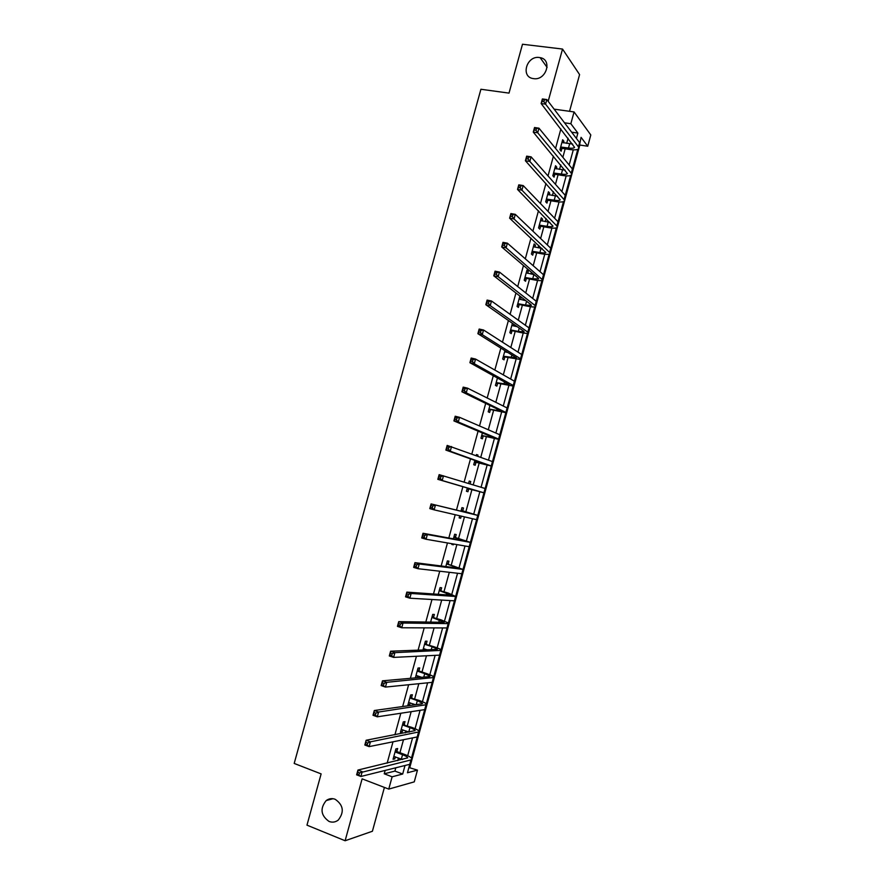 <?xml version="1.0" encoding="UTF-8"?>
<svg xmlns="http://www.w3.org/2000/svg" width="885" height="885" viewBox="0 0 885 885"><rect width="100%" height="100%" fill="white"/><g stroke="black" fill="none" stroke-linecap="round" stroke-linejoin="round"><path stroke-width="1.33" d="M335.172 799.277C343.424 805.062 344.464 811.987 338.28 820.052C335.459 822.22 332.384 822.685 329.065 821.457C320.79 815.494 319.839 808.536 326.2 800.571C328.966 798.535 331.952 798.104 335.172 799.277M539.385 57.514L540.115 57.636C552.749 59.605 546.134 80.845 533.567 78.632L533.246 78.588C520.325 76.984 526.608 55.401 539.385 57.514M408.903 767.527L417.466 770.127L414.257 781.864L388.758 789.099L392.121 776.798L402.686 774.021L405.009 765.503M569.542 111.311L579.586 74.594L562.528 49.051L522.493 44.25L509.008 93.113L480.909 89.263L294.196 763.434L321.122 773.899L306.973 825.152L345.117 840.75L372.408 831.247L384.411 787.418M564.508 122.805L570.847 123.712L574.066 111.941L590.804 134.963L587.728 146.224L581.069 137.341L578.934 148.072M409.855 767.284L579.841 145.04L587.728 146.224M560.88 128.945L555.559 148.403M553.424 156.158L548.014 175.938M545.957 183.438L540.458 203.517M538.478 210.752L532.892 231.14M530.978 238.12L525.303 258.818M523.466 265.544L517.714 286.552M515.944 293.012L510.103 314.33M508.399 320.525L502.47 342.163M500.855 348.093L494.837 370.052M493.288 375.716L487.181 397.984M485.699 403.383L479.515 425.973M478.11 431.095L471.838 454.005M470.499 458.861L464.138 482.093M462.888 486.684L456.472 510.081M455.2 514.749L448.828 537.991M447.467 542.947L441.161 565.957M439.734 571.201L433.495 593.979M431.98 599.51L425.807 622.044M424.203 627.863L418.096 650.154M416.426 656.272L410.386 678.33M408.627 684.736L402.653 706.551M400.816 713.255L394.909 734.815M392.995 741.818L387.154 763.147M385.152 770.437L384.234 773.8L394.909 771.089L395.805 767.793M397.763 760.635L398.493 757.98M399.943 752.704L403.494 739.705M405.374 732.846L405.894 730.933M407.31 725.755L411.16 711.684M412.963 705.102L413.284 703.929M414.667 698.862L418.815 683.707M422.012 672.014L426.459 655.774M429.347 645.209L434.081 627.908M436.67 618.449L441.703 600.074M443.982 591.733L449.303 572.307M451.273 565.072L456.881 544.574M458.563 538.456L464.459 516.906M465.831 511.884L471.926 489.604M473.232 484.858L479.172 463.12M480.765 457.291L486.407 436.67M488.299 429.767L493.631 410.275M495.81 402.31L500.844 383.924M503.322 374.886L508.045 357.628M510.811 347.517L515.225 331.366M518.278 320.193L522.393 305.148M523.743 300.236L524.009 299.263M525.745 292.924L529.562 278.985M530.923 273.985L531.387 272.303M533.19 265.71L536.708 252.856M538.102 247.767L538.755 245.388M540.624 238.53L543.844 226.781M545.26 221.604L546.1 218.518M548.047 211.404L550.968 200.74M552.406 195.485L553.446 191.691M555.459 184.334L558.081 174.754M559.541 169.411L560.769 164.92M562.849 157.309L565.172 148.813M566.665 143.381L568.082 138.193M563.435 142.894L563.878 141.268L562.672 139.741L559.939 149.731L561.145 151.224L561.886 148.525M556.311 168.891L556.787 167.165L555.559 165.727L552.826 175.739L554.054 177.144L554.795 174.445M549.187 194.943L549.685 193.118L548.434 191.757L545.691 201.78L546.952 203.107L547.682 200.408M542.04 221.04L542.571 219.115L541.299 217.832L538.545 227.876L539.828 229.126L540.569 226.416M534.883 247.169L535.436 245.156L534.142 243.95L531.387 254.006L532.693 255.179L533.434 252.468M527.714 273.354L528.301 271.23L526.984 270.113L524.219 280.191L525.546 281.275L526.298 278.565M520.535 299.584L521.143 297.36L519.805 296.32L517.039 306.42L518.389 307.427L519.141 304.705M512.415 323.335L509.849 332.694L511.22 333.612L511.972 330.89M513.344 325.857L513.776 324.286M504.937 350.648L502.647 359L504.041 359.852L504.793 357.12M506.143 352.175L506.32 351.522M497.436 378.017L495.423 385.373L496.85 386.137L497.602 383.393M489.936 405.441L488.199 411.779L489.637 412.454L490.39 409.722M482.413 432.909L480.953 438.23L482.425 438.827L483.177 436.084M477.679 456.151L477.977 455.078L476.495 454.536L476.196 455.609M474.88 460.421L473.696 464.736L475.19 465.244L475.942 462.501M470.09 483.907L470.731 481.528L469.227 481.064L468.574 483.442M467.335 487.989L466.428 491.275L467.944 491.706L468.707 488.951M462.733 510.778L463.486 508.023L461.948 507.636L460.985 511.176M459.713 515.8L459.149 517.869L460.687 518.223L461.251 516.154M455.465 537.317L456.217 534.562L454.658 534.252L453.408 538.832M452.069 543.744L451.859 544.507L453.419 544.773L453.629 544.01M448.186 563.911L448.938 561.145L447.356 560.924L445.819 566.544M440.896 590.538L441.648 587.773L440.044 587.64L438.219 594.3M433.595 617.221L434.347 614.444L432.721 614.4L430.608 622.111M426.271 643.948L427.035 641.171L425.386 641.205L422.986 649.966M424.645 649.911L424.888 649.015M418.948 670.73L419.711 667.943L418.03 668.053L415.342 677.877M417.023 677.733L417.532 675.897M411.602 697.546L412.366 694.758L410.662 694.957L407.83 705.323L409.545 705.079L410.153 702.823M404.246 724.417L405.02 721.618L403.283 721.906L400.44 732.282L402.188 731.961L402.775 729.804M396.878 751.332L397.653 748.522L395.894 748.898L393.051 759.297L394.81 758.887L395.374 756.819M388.758 789.099L362.12 778.844L345.117 840.75M384.234 773.8L392.121 776.798M554.121 109.154L574.066 111.941M562.528 49.051L548.169 101.332M358.934 774.806L359.465 772.882L357.75 772.229L357.23 774.143L360.903 776.466L356.633 774.829L357.949 770.05L362.208 771.676L360.903 776.466L409.744 764.319L407.476 772.76L417.466 770.127M577.794 149.333L572.429 168.98L572.794 170.528L571.754 174.334M570.648 175.473L565.227 195.353M563.491 201.669L558.004 221.759L558.435 223.108L557.373 226.98M556.322 227.91L550.78 248.22M549.142 254.205L543.534 274.737M541.952 280.534L536.277 301.287L536.797 302.305L535.702 306.31M534.739 306.907L529.009 327.892L529.562 328.8L528.456 332.837M527.526 333.335L521.73 354.531M520.291 359.808L514.439 381.225M513.046 386.325L507.138 407.974M505.789 412.886L499.815 434.756L500.49 435.232L499.339 439.436M498.52 439.491L492.48 461.594M491.241 466.141L485.135 488.476M483.94 492.845L477.812 515.302M476.606 519.727L470.488 542.096M424.192 537.284L424.712 535.392L422.975 534.883L422.466 536.775L424.192 537.284L426.061 539.253L421.725 537.98L423.019 533.268L427.355 534.529L426.061 539.253L469.205 546.709L463.165 568.922M461.848 573.745L455.819 595.804M454.447 600.827L448.463 622.741M447.036 627.952L441.084 649.712M439.613 655.132L433.705 676.737M383.526 685.3L384.046 683.397L382.331 682.8L381.811 684.702L385.451 687.081L381.158 685.576L382.464 680.831L386.756 682.324L385.451 687.081L432.145 682.357L426.316 703.807M424.723 709.626L418.904 730.922M417.255 736.951L411.481 758.091M576.412 138.447L577.872 133.082L570.847 123.712M407.686 755.724L412.554 737.891M415.076 728.687L420.087 710.323M422.444 701.705L427.61 682.811M429.811 674.768L435.121 655.354M437.168 647.875L442.611 627.941M444.502 621.027L450.089 600.572M451.826 594.222L457.556 573.248M459.138 567.473L465.012 545.979M466.439 540.768L472.457 518.765M473.729 514.108L479.836 491.75M481.075 487.237L487.104 465.178M488.487 460.123L494.35 438.65M495.877 433.053L501.596 412.167M503.266 406.038L508.82 385.738M510.645 379.068L516.032 359.343M518.002 352.141L523.234 333.003M525.347 325.26L530.425 306.697M532.681 298.433L537.593 280.445M540.005 271.651L544.762 254.238M547.306 244.913L551.908 228.076M554.607 218.23L559.054 201.957M561.886 191.58L566.179 175.883M569.155 164.986L573.292 149.853M571.644 132.175L577.872 133.082M394.909 771.089L402.686 774.021M562.318 141.036L563.878 141.268M555.238 166.922L556.787 167.165M548.136 192.864L549.685 193.118M541.023 218.838L542.571 219.115M533.898 244.868L535.436 245.156M526.752 270.932L528.301 271.23M519.606 297.05L521.143 297.36M476.451 454.68L477.977 455.078M469.216 481.119L470.731 481.528M459.171 517.791L460.687 518.223M451.903 544.33L453.419 544.773M408.04 704.548L409.545 705.079M400.684 731.419L402.188 731.961M393.316 758.334L394.81 758.887M560.681 147.032L568.491 148.005C571.887 148.47 573.911 148.249 574.575 147.341L541.122 103.534L542.383 98.954L546.83 99.562L579.598 142.629L578.447 146.844L578.812 148.514C577.817 149.875 574.774 150.207 569.686 149.499L562.451 148.392L560.161 148.934M561.931 142.452L572.65 144.067M544.397 99.817L542.616 99.574L542.107 101.399L543.888 101.653L544.397 99.817L546.83 99.562L545.569 104.153L578.447 146.844M543.888 101.653L545.569 104.153L541.122 103.534L542.107 101.399M561.245 146.899L562.451 148.392M542.616 99.574L542.383 98.954M553.567 173.029L561.367 174.068C564.752 174.566 566.765 174.4 567.407 173.571L533.268 132.108L534.529 127.528L538.965 128.181L572.407 168.958L571.256 173.172L571.644 174.743C570.681 175.993 567.661 176.237 562.572 175.484L555.36 174.312L553.07 174.843M554.818 168.438L565.15 170.152M536.52 128.469L534.739 128.203L534.241 130.04L536.011 130.305L536.52 128.469L538.965 128.181L537.704 132.772L571.256 173.172M536.011 130.305L537.704 132.772L533.268 132.108L534.241 130.04M554.132 172.896L555.36 174.312M534.739 128.203L534.529 127.528M546.432 199.07L554.22 200.176C557.605 200.707 559.608 200.596 560.227 199.833L525.402 160.749L526.663 156.147L531.088 156.844L565.205 195.32L565.626 196.802L564.575 200.63M547.693 194.468L557.583 196.26M528.633 157.176L526.863 156.899L526.354 158.736L528.124 159.012L528.633 157.176L531.088 156.844L529.827 161.446L564.044 199.556L564.475 201.006C563.535 202.145 560.537 202.311 555.459 201.514L548.246 200.287L545.957 200.795M528.124 159.012L529.827 161.446L525.402 160.749L526.354 158.736M546.996 198.948L548.246 200.287M526.863 156.899L526.663 156.147M539.286 225.155L547.074 226.328C550.448 226.892 552.428 226.837 553.025 226.151L517.515 189.434L518.787 184.832L523.201 185.573L557.981 221.737L556.831 225.974L557.284 227.323C556.377 228.352 553.39 228.441 548.324 227.589L541.133 226.294L538.843 226.781M540.547 220.553L549.906 222.378M520.734 185.939L518.953 185.64L518.455 187.487L520.225 187.786L520.734 185.939L523.201 185.573L521.94 190.175L556.831 225.974M520.225 187.786L521.94 190.175L517.515 189.434L518.455 187.487M539.85 225.033L541.133 226.294M518.953 185.64L518.787 184.832M532.139 251.285L539.905 252.524C543.268 253.121 545.248 253.121 545.824 252.513L509.616 218.175L510.888 213.562L515.302 214.347L550.758 248.209L551.233 249.459L550.16 253.375M533.401 246.672L542.085 248.497M512.813 214.756L511.043 214.435L510.534 216.283L512.304 216.604L512.813 214.756L515.302 214.347L514.03 218.96L549.596 252.446L550.083 253.685C549.209 254.603 546.244 254.603 541.189 253.707L533.998 252.347L531.719 252.822M512.304 216.604L514.03 218.96L509.616 218.175L510.534 216.283M532.704 251.174L533.998 252.347M511.043 214.435L510.888 213.562M524.971 277.47L532.726 278.775L538.611 278.919L538.257 278.155L501.706 246.97L502.979 242.357L507.382 243.176L543.512 274.715L544.021 275.866L542.936 279.815M526.232 272.845L534.075 274.604M504.881 243.629L503.111 243.298L502.603 245.145L504.373 245.477L504.881 243.629L507.382 243.176L506.109 247.8L542.87 280.102C542.018 280.899 539.076 280.822 534.031 279.87L526.852 278.454L524.573 278.908M504.373 245.477L506.109 247.8L501.706 246.97L502.603 245.145M525.535 277.348L526.852 278.454M503.111 243.298L502.979 242.357M517.791 303.688L525.535 305.059L531.376 305.38L531 304.683L493.775 275.821L495.047 271.197L499.45 272.06L536.255 301.265L535.093 305.524L535.635 306.553C534.828 307.239 531.907 307.073 526.863 306.077L519.705 304.595L517.415 305.037M519.064 299.053L525.812 300.668M496.927 272.547L495.169 272.204L494.66 274.062L496.419 274.405L496.927 272.547L499.45 272.06L498.178 276.695L535.093 305.524M496.419 274.405L498.178 276.695L493.775 275.821L494.66 274.062M518.356 303.577L519.705 304.595M495.169 272.204L495.047 271.197M510.601 329.95L518.333 331.399L524.13 331.875L523.743 331.255L485.832 304.728L487.104 300.092L491.496 301L528.987 327.87L527.825 332.14L528.4 333.048C527.615 333.623 524.716 333.38 519.683 332.329L512.526 330.78L510.258 331.211M512.393 325.647L517.194 326.676M488.974 301.531L487.215 301.166L486.695 303.024L488.454 303.389L488.974 301.531L491.496 301L490.224 305.646L527.825 332.14M488.454 303.389L490.224 305.646L485.832 304.728L486.695 303.024M511.165 329.851L512.526 330.78M487.215 301.166L487.104 300.092M503.399 356.268L516.464 357.883L477.878 333.689L479.15 329.043L483.531 329.994L521.707 354.52L522.316 355.339L521.199 359.421M504.671 351.622L508.034 352.595M480.986 330.57L479.239 330.182L478.719 332.052L480.478 332.428L480.986 330.57L483.531 329.994L482.259 334.652L520.535 358.801L521.143 359.598L505.346 357.02L503.078 357.429M504.704 351.489L505.412 352.009M480.478 332.428L482.259 334.652L477.878 333.689L478.719 332.052M503.952 356.168L505.346 357.02M479.239 330.182L479.15 329.043M496.175 382.619L509.174 384.544L469.902 362.706L471.174 358.049L475.555 359.056L514.417 381.214L515.048 381.922L513.919 386.048M472.999 359.664L471.24 359.266L470.731 361.124L472.479 361.534L472.999 359.664L475.555 359.056L474.272 363.713L513.245 385.495L513.886 386.192L498.155 383.305L495.888 383.692M472.479 361.534L474.272 363.713L469.902 362.706L470.731 361.124M496.739 382.53L498.155 383.305M471.24 359.266L471.174 358.049M488.951 409.025L501.872 411.259L461.904 391.778L463.187 387.121L467.557 388.161L507.105 407.963L507.769 408.56L506.64 412.72M464.99 388.814L463.242 388.393L462.722 390.263L464.47 390.683L464.99 388.814L467.557 388.161L466.273 392.829L506.607 412.83L490.954 409.622L488.686 409.998M464.47 390.683L466.273 392.829L461.904 391.778L462.722 390.263M489.505 408.936L490.954 409.622M463.242 388.393L463.187 387.121M481.705 435.475L495.036 438.341L453.905 420.906L455.189 416.238L459.547 417.322L499.793 434.745L498.62 439.048L499.317 439.513L483.73 435.995L481.462 436.349M456.97 418.019L455.222 417.576L454.702 419.457L456.45 419.888L456.97 418.019L459.547 417.322L458.264 422.001L498.62 439.048M456.45 419.888L458.264 422.001L453.905 420.906L454.702 419.457M482.27 435.387L483.73 435.995M455.222 417.576L455.189 416.238M474.448 461.97L487.226 464.824L445.885 450.089L447.168 445.409L492.458 461.583L493.188 461.959L492.027 466.207L476.506 462.412L474.238 462.755M448.927 447.279L447.179 446.825L446.671 448.695L448.407 449.149L448.927 447.279L451.527 446.538L450.233 451.228L492.016 466.251M448.407 449.149L450.233 451.228L445.885 450.089L446.671 448.695M475.013 461.893L476.506 462.412M447.179 446.825L447.168 445.409M467.191 488.509L479.891 491.684L437.843 479.327L439.137 474.637L485.876 488.73L484.703 493.022M440.874 476.595L439.126 476.119L438.617 478L440.354 478.475L440.874 476.595L443.485 475.809L442.19 480.511L484.703 493.034L469.26 488.874L467.003 489.195M440.354 478.475L442.19 480.511L437.843 479.327L438.617 478M467.745 488.431L469.26 488.874M439.126 476.119L439.137 474.637M461.638 510.756L473.718 514.262L431.084 503.93L477.756 515.402L461.196 510.402M461.384 509.694L463.165 511.132M432.798 505.966L435.42 505.147L434.137 509.849L429.8 508.621L431.084 503.93L430.541 507.359L432.278 507.846L432.798 505.966L431.061 505.479M432.278 507.846L434.137 509.849L477.369 519.86L478.542 515.568M429.8 508.621L430.541 507.359M454.127 536.221L455.897 537.682L454.337 537.394L466.351 541.211L423.019 533.268L422.975 534.883M424.712 535.392L427.355 534.529L470.389 542.383L455.897 537.682M470.389 542.383L469.205 546.709L470.035 546.731L471.196 542.472M421.725 537.98L422.466 536.775M447.036 564.066L458.972 568.192L414.943 562.672L419.269 563.977L462.999 569.409L446.604 563.701M446.848 562.794L448.618 564.276M416.614 564.884L419.269 563.977L417.963 568.701L413.649 567.385L414.943 562.672L414.357 566.245L416.094 566.776L416.614 564.884L414.877 564.353M416.094 566.776L417.963 568.701L461.815 573.745L462.678 573.646L463.828 569.42M413.649 567.385L414.357 566.245M439.723 590.793L451.582 595.229L406.846 592.12L411.16 593.481L455.609 596.479L448.374 593.094L439.281 590.417M439.557 589.41L441.327 590.914M408.494 594.421L411.16 593.481L409.866 598.205L405.551 596.844L406.846 592.12L406.248 595.771L407.974 596.324L408.494 594.421L406.768 593.879M407.974 596.324L409.866 598.205L454.414 600.827L455.31 600.616L456.461 596.413M405.551 596.844L406.248 595.771M430.663 621.912L432.079 622.133M432.389 617.564L444.181 622.321L398.737 621.635L403.04 623.029L448.197 623.604L449.115 623.306L441.062 619.854L431.957 617.188M431.681 622L430.652 622.111M432.256 616.082L434.026 617.597M400.363 624.025L403.04 623.029L401.746 627.775L397.431 626.37L398.737 621.635L398.117 625.363L399.843 625.927L400.363 624.025L398.637 623.46M399.843 625.927L401.746 627.775L447.002 627.952L447.932 627.631L449.071 623.46M397.431 626.37L398.117 625.363M423.318 648.738L427.278 649.811M425.054 644.38L432.09 646.703L437.411 649.17L436.77 649.446L390.606 651.205L394.909 652.643L441.726 650.353C441.305 649.535 438.65 648.307 433.727 646.647L424.612 643.992M424.114 648.76L423.295 648.838M424.944 642.787L426.703 644.335M392.21 653.683L394.909 652.643L393.604 657.4L389.312 655.951L390.606 651.205L389.964 655L391.69 655.586L392.21 653.683L390.495 653.097M391.69 655.586L393.604 657.4L439.579 655.132L440.531 654.701L441.67 650.541M389.312 655.951L389.964 655M416.536 675.554L421.669 677.313M417.62 669.547L419.379 671.107L417.698 671.239L424.723 673.629L429.999 676.273L429.336 676.627L382.464 680.831L382.331 682.8M384.046 683.397L386.756 682.324L434.314 677.456C433.938 676.527 431.294 675.2 426.382 673.496L419.379 671.107M433.34 677.987L432.145 682.357L433.13 681.804L434.258 677.689M381.158 685.576L381.811 684.702M408.593 702.513L415.585 704.737M410.33 698.154L417.344 700.61L422.576 703.42L421.891 703.852L374.311 710.511L378.592 712.049L426.902 704.615C426.559 703.553 423.926 702.148 419.036 700.389L409.899 697.756M410.286 696.351L412.034 697.933M375.871 713.166L378.592 712.049L377.287 716.817L373.005 715.268L374.311 710.511L373.625 714.461L375.34 715.08L375.871 713.166L374.156 712.547M375.34 715.08L377.287 716.817L424.689 709.626L425.707 708.962L426.824 704.869M373.005 715.268L373.625 714.461M401.215 729.472L409.18 732.127M402.952 725.114L409.954 727.636C413.206 728.842 414.943 729.837 415.142 730.623L366.136 740.247L370.417 741.84L419.468 731.806C419.158 730.634 416.558 729.14 411.669 727.326L402.52 724.715M402.929 723.2L404.677 724.815M367.673 743.002L370.417 741.84L369.1 746.619L364.83 745.026L366.136 740.247L365.439 744.274L367.153 744.916L367.673 743.002L365.959 742.36M367.153 744.916L369.1 746.619L417.222 736.951L418.273 736.176L419.39 732.105M364.83 745.026L365.439 744.274M393.825 756.487L402.52 759.507M395.562 750.104L397.31 751.73L395.562 752.117L402.553 754.706C405.795 755.956 407.509 757.007 407.697 757.87L357.949 770.05L357.75 772.229M359.465 772.882L410.95 759.938L412.023 759.053C411.746 757.759 409.169 756.177 404.29 754.319L397.31 751.73M410.95 759.938L409.744 764.319L410.828 763.434L411.934 759.385M356.633 774.829L357.23 774.143M569.641 143.824L568.491 148.005M562.506 169.887L561.367 174.068M555.371 195.983L554.22 200.176M565.205 195.32L564.044 199.556M548.224 222.135L547.074 226.328M541.056 248.32L539.905 252.524M550.758 248.209L549.596 252.446M533.876 274.56L532.726 278.775M543.512 274.715L542.35 278.963M526.575 301.254L525.535 305.059M519.23 328.103L518.333 331.399M511.873 355.007L511.121 357.772M521.707 354.52L520.535 358.801M504.505 381.955L503.886 384.201M514.417 381.214L513.245 385.495M497.127 408.947L496.651 410.673M507.105 407.963L505.932 412.244M489.726 435.984L489.394 437.19M482.314 463.076L482.126 463.762M492.458 461.583L491.286 465.886M485.113 488.465L483.94 492.779M477.756 515.402L476.572 519.716M461.428 539.452L461.207 540.259M454.116 566.19L453.74 567.539M462.999 569.409L461.815 573.745M446.781 592.983L446.272 594.864M455.609 596.479L454.414 600.827M439.447 619.821L438.783 622.232M448.197 623.604L447.002 627.952M432.09 646.703L431.283 649.656M440.774 650.774L439.579 655.132M424.723 673.629L423.771 677.125M417.344 700.61L416.238 704.648M425.884 705.256L424.689 709.626M409.954 727.636L408.77 731.972M418.428 732.57L417.222 736.951M402.553 754.706L401.359 759.053M540.115 57.636L547.107 67.382M326.2 800.571L333.014 798.701"/></g></svg>
